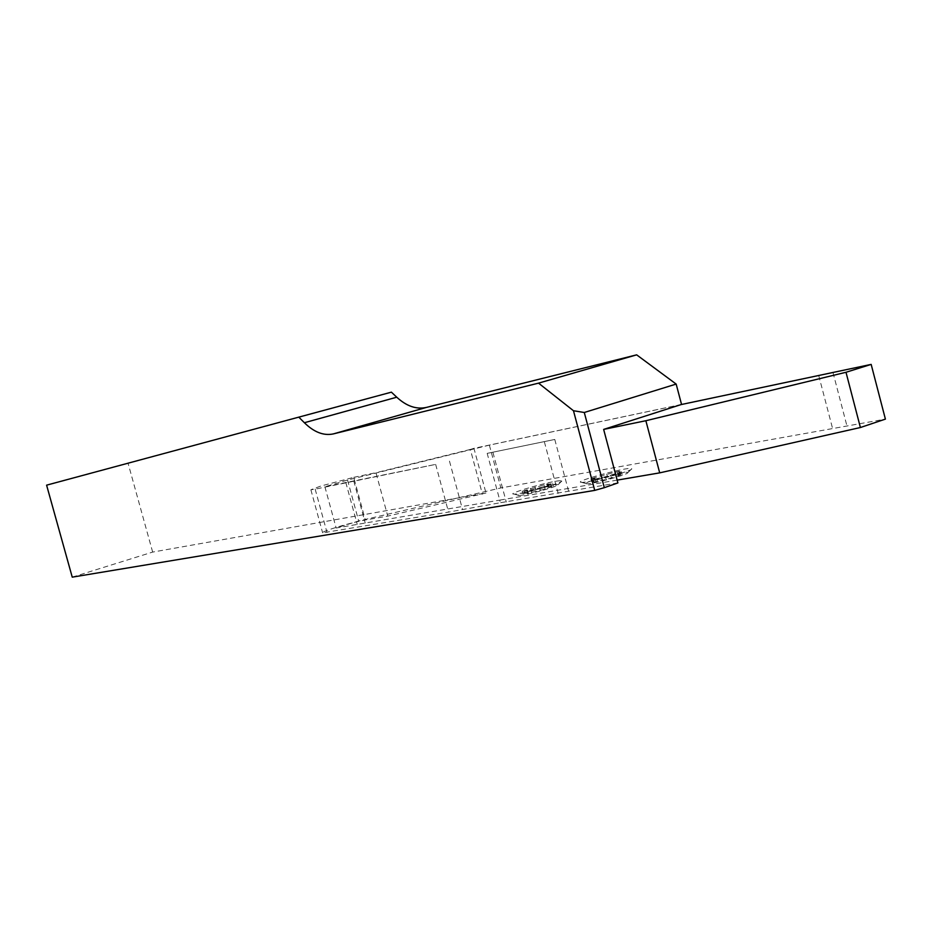 <?xml version="1.0" encoding="UTF-8"?>
<svg xmlns="http://www.w3.org/2000/svg" width="932" height="932" viewBox="0 0 932 932"><rect width="100%" height="100%" fill="white"/><g stroke="black" fill="none" stroke-linecap="round" stroke-linejoin="round"><path stroke-width="0.7" stroke-dasharray="4.66 3.5" d="M548.598 486.283L547.736 486.982L553.317 486.096L545.162 489.055L527.302 493.622L528.06 492.877L522.899 493.774L548.598 486.283M547.923 483.755L547.061 484.442L552.641 483.533L544.474 486.492L526.615 491.059L527.372 490.325L522.223 491.222L547.923 483.755M519.38 495.428C525.485 495.498 558.35 486.446 558 484.791L556.672 484.489C548.703 484.64 511.051 495.579 519.054 495.428L519.38 495.428M560.132 480.726L561.775 481.087C562.287 483.056 521.897 494.17 514.499 494.1L514.103 494.1C504.445 494.298 550.346 480.982 560.132 480.726M592.135 478.757L594.942 478.396L592.717 479.584L605.427 476.765L621.388 471.813L617.205 472.361L619.326 471.219L615.365 472.081L594.138 477.825L590.9 478.92L592.135 478.757L592.845 481.425L591.61 481.588L607.419 476.683L620.036 473.875L617.916 475.04L622.098 474.505L606.149 479.456L593.439 482.263L595.653 481.075L592.845 481.425M586.042 483.673L586.869 483.778C592.717 484.151 628.284 474.528 627.784 472.699L627.539 472.431C624.289 470.998 581.626 482.555 586.042 483.673M580.683 482.263L581.696 482.38C588.756 482.823 632.478 470.998 631.779 468.819L631.477 468.505C627.411 466.827 575.428 480.912 580.683 482.263M681.082 404.581L489.358 445.123L347.543 480.038L324.895 486.772L435.652 464.392L315.167 489.149L310.88 489.766L320.759 486.061L353.717 477.335L365.321 519.998C355.64 521.838 344.654 524.704 332.363 528.584C325.338 530.89 322.099 532.312 322.635 532.836L448.537 512.099L500.449 502.709L499.75 500.123L336.137 528.001L358.68 520.965L500.868 487.937L885.4 419.12M617.147 480.12L499.75 500.123L487.18 453.371L554.773 439.461L487.18 453.371M449.48 461.13L462.423 509.117M617.893 482.927L500.449 502.709M554.773 439.461L568.613 491.234M72.242 577.153L152.662 552.082L485.968 493.005L473.945 448.339L681.548 404.441M152.662 552.082L127.987 462.948M485.968 493.005L387.747 516.118L365.321 519.998M473.945 448.339L470.357 449.445L482.415 494.181M470.357 449.445L375.957 472.699L387.747 516.118M353.717 477.335L375.957 472.699M353.741 480.83L365.228 523.038M489.358 445.123L500.868 487.937M347.543 480.038L358.68 520.965M818.727 375.491L832.602 428.569M324.895 486.772L336.137 528.001M547.76 483.964L548.435 486.504M550.113 484.43L550.789 486.993M523.889 490.954L524.576 493.506M618.137 472.908L618.86 475.6M618.673 471.569L619.384 474.237M315.167 489.149L327.004 532.51M435.652 464.392L448.537 512.099M492.935 452.404L506.286 502.068M544.37 441.826L558.163 493.343M345.795 482.415L357.212 524.332M832.998 372.532L846.978 426.087M615.365 472.081L616.064 474.738M606.709 474.027L607.419 476.683M620.095 471.988L620.805 474.668M610.751 475.32L611.474 478.011M605.427 476.765L606.149 479.456M596.69 478.722L597.4 481.413M593.404 479.211L594.115 481.891M594.138 477.825L594.849 480.481M601.478 475.448L602.177 478.093M535.143 486.9L535.83 489.428M530.436 488.286L531.112 490.815M524.774 490.325L525.45 492.865M526.941 490.838L527.629 493.401M530.844 490.081L531.531 492.644M539.675 487.879L540.362 490.453M544.451 486.481L545.138 489.055L544.474 486.492M550.917 483.813L551.593 486.364M543.857 484.733L544.533 487.261M548.063 483.755L548.738 486.294M552.641 483.533L553.317 486.096M558 484.791L561.775 481.087M594.942 478.396L595.653 481.075M621.388 471.813L622.098 474.505M619.337 471.219L620.036 473.875M627.784 472.699L631.779 468.819M586.869 483.778L581.696 482.38M310.88 489.766L322.635 532.836M617.205 472.361L617.916 475.04M592.717 479.584L593.439 482.263M590.9 478.92L591.61 481.588M519.054 495.428L514.103 494.1M530.413 488.275L531.089 490.803M530.483 488.298L531.17 490.826M522.223 491.222L522.899 493.774M527.675 490.349L528.362 492.9M526.615 491.059L527.302 493.622M544.393 486.469L545.08 489.032M547.061 484.442L547.736 486.982"/><path stroke-width="1.4" d="M860.399 427.52L885.4 419.12L871.164 364.4L846 372.276L860.399 427.52L659.705 472.862L617.147 480.12L617.893 482.927L604.32 487.669L584.282 412.492L676.166 384.077L636.661 354.847L426.39 407.424C416.383 409.614 406.515 406.201 396.752 397.207L391.405 392.162L46.6 485.164L391.405 392.162M617.147 480.12L603.645 429.407L681.548 404.441L676.166 384.077M46.6 485.164L72.242 577.153L594.721 490.383L573.471 410.732L538.545 383.145L333.423 433.893C323.73 435.966 314.049 432.238 304.38 422.732L299.067 417.408M573.471 410.732L584.282 412.492M594.721 490.383L604.32 487.669M538.545 383.145L636.661 354.847M603.645 429.407L645.864 420.728L846 372.276M681.082 404.581L871.164 364.4M645.864 420.728L659.705 472.862M333.423 433.893L426.39 407.424M304.38 422.732L396.752 397.207"/></g></svg>
